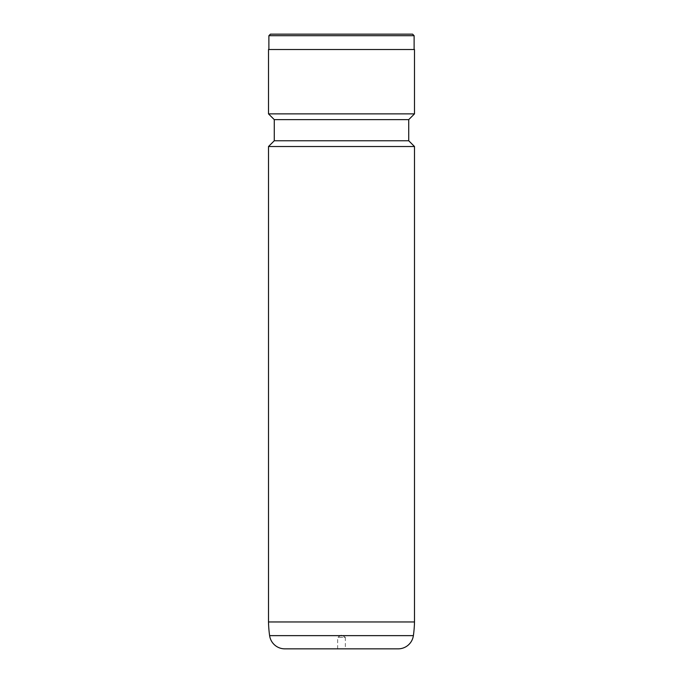 <?xml version="1.0" encoding="UTF-8"?>
<svg xmlns="http://www.w3.org/2000/svg" width="683" height="683" viewBox="0 0 683 683"><rect width="100%" height="100%" fill="white"/><g stroke="black" fill="none" stroke-linecap="round" stroke-linejoin="round"><path stroke-width="0.51" stroke-dasharray="3.42 2.56" d="M337.658 648.85L337.658 637.324L345.342 637.324L341.5 635.019L337.658 637.324L345.342 637.324L345.342 648.85L337.658 648.85L345.342 648.85M284.828 648.85L398.172 648.85M414.496 113.873L268.504 113.873M414.496 49.517L268.504 49.517M408.733 119.627L274.267 119.627M408.733 140.766L274.267 140.766M414.496 146.521L268.504 146.521M414.496 621.957L268.504 621.957M268.889 49.517L414.111 49.517L268.889 49.517M414.111 35.687L268.889 35.687M412.575 34.15L270.425 34.15M413.386 635.634L269.614 635.634"/><path stroke-width="1.02" d="M269.614 635.634L413.386 635.634A15.367 15.367 0 0 1 398.172 648.85L284.828 648.85A15.367 15.367 0 0 1 269.614 635.634A115.256 115.256 0 0 1 268.504 621.957L414.496 621.957L414.496 146.521L268.504 146.521L268.504 621.957M413.386 635.634A115.256 115.256 0 0 0 414.496 621.957M268.504 146.521L274.267 140.766L408.733 140.766L414.496 146.521M408.733 140.766L408.733 119.627L414.496 113.873L414.496 49.517L268.504 49.517L268.504 113.873L414.496 113.873M274.267 140.766L274.267 119.627L408.733 119.627M274.267 119.627L268.504 113.873M414.111 49.517L414.111 35.687L268.889 35.687L268.889 49.517M268.889 35.687L270.425 34.15L412.575 34.15L414.111 35.687"/></g></svg>
